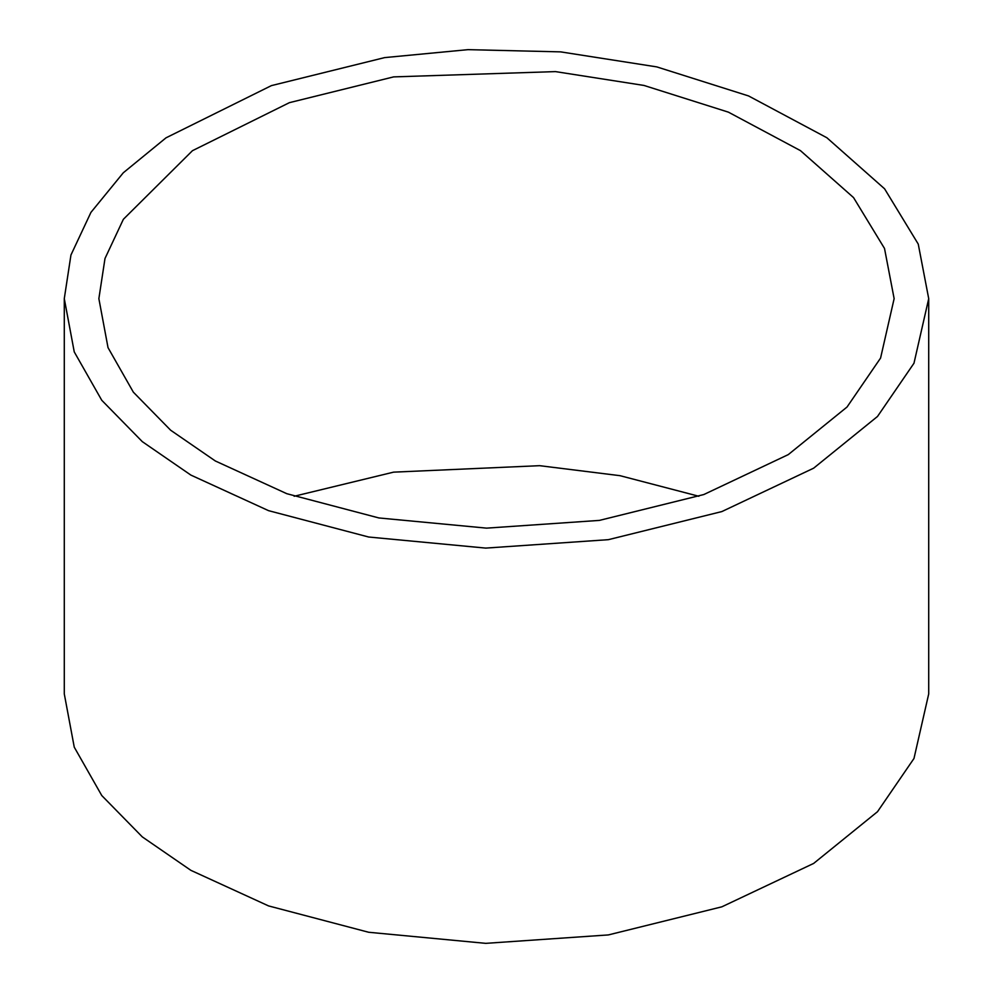 <?xml version="1.0" encoding="UTF-8"?>
<svg xmlns="http://www.w3.org/2000/svg" width="993" height="993" viewBox="0 0 993 993"><rect width="100%" height="100%" fill="white"/><g stroke="black" fill="none" stroke-linecap="round" stroke-linejoin="round"><path stroke-width="1.49" d="M190.879 475.088L142.297 441.637L101.77 400.291L74.252 351.907L64.284 298.645L70.95 255.002L90.934 212.39L123.293 172.782L166.017 137.828L271.399 85.621L384.639 57.606L468.013 49.65L560.611 51.872L656.82 66.903L748.548 95.936L826.884 137.754L884.589 188.807L918.252 244.092L928.716 298.645L913.982 363.227L877.502 416.464L813.652 468.175L721.861 511.569L608.361 539.671L485.738 548.099L368.664 537.014L268.569 510.663L190.879 475.088M215.332 460.975L286.803 493.695L378.892 517.949L486.607 528.139L599.412 520.394L703.826 494.539L788.281 454.608L847.029 407.031L880.58 358.063L894.134 298.645L884.515 248.461L853.546 197.595L800.445 150.626L728.39 112.147L643.998 85.448L555.484 71.608L393.588 76.895L289.397 102.664L192.456 150.688L123.368 219.292L104.997 258.49L98.866 298.645L108.026 347.649L133.347 392.161L170.635 430.205L215.332 460.975M294.151 496.264L393.588 472.147L539.633 465.68L620.042 475.684L698.849 496.264M64.284 298.645L64.284 693.896L74.252 747.158L101.77 795.542L142.297 836.888L190.879 870.34L268.569 905.914L368.664 932.266L485.738 943.35L608.361 934.922L721.861 906.82L813.652 863.426L877.502 811.703L913.982 758.478L928.716 693.896L928.716 298.645"/></g></svg>

